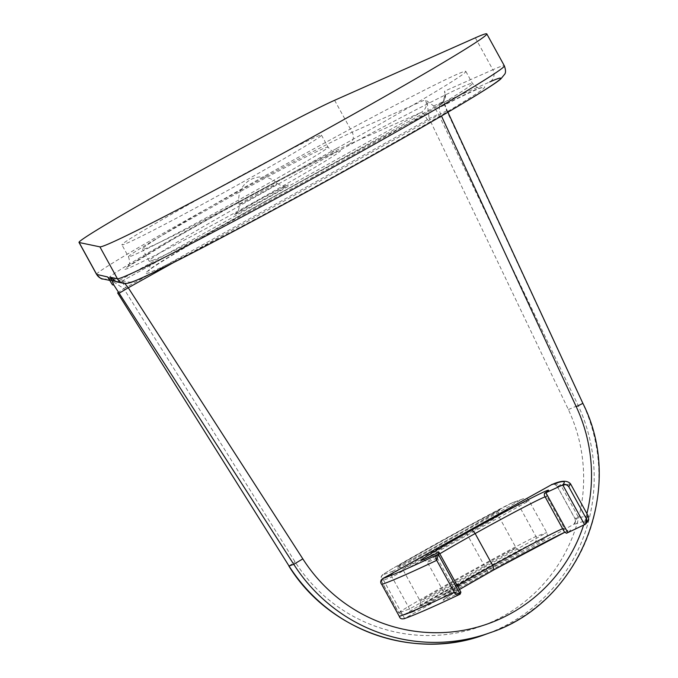 <?xml version="1.0" encoding="UTF-8"?>
<svg xmlns="http://www.w3.org/2000/svg" width="678" height="678" viewBox="0 0 678 678"><rect width="100%" height="100%" fill="white"/><g stroke="black" fill="none" stroke-linecap="round" stroke-linejoin="round"><path stroke-width="0.51" stroke-dasharray="3.39 2.54" d="M392.943 571.164L383.095 574.741C383.045 573.588 418.25 553.731 444.065 539.383C467.947 526.111 501.567 507.678 512.356 502.745L522.34 499.118L392.943 571.164L391.384 573.664L392.02 577.046L529.238 500.644L518.416 504.568C505.746 510.39 469.947 530.06 445.573 543.595C419.301 558.214 381.646 579.393 381.333 580.919L392.02 577.046L409.8 609.353L411.741 611.098L414.012 611.403L544.409 538.942C547.027 537.188 547.824 535.061 546.79 532.561L528.374 499.567L526.687 498.644L524.136 498.508L512.356 502.745C514.831 501.669 516.856 502.279 518.416 504.568L535.959 536.484C537.061 539.035 536.51 541.086 534.289 542.637C523.501 547.57 489.88 566.003 465.998 579.275C440.183 593.631 404.978 613.48 405.02 614.632L414.877 611.056M522.34 499.118L523.102 498.788M383.095 574.741C380.816 576.308 380.231 578.368 381.333 580.919L398.876 612.836L403.461 615.158L405.02 614.632M398.876 612.836C399.189 611.31 436.852 590.131 463.116 575.512C487.499 561.977 523.289 542.307 535.959 536.484L546.79 532.561L409.571 608.954L398.723 612.819L403.461 615.149M438.742 552.239L437.149 557.892A68.317 1.992 151.2 0 1 427.284 562.096A68.317 1.992 151.2 0 1 439.81 553.782M564.35 531.815L544.349 495.44M457.362 585.699A68.317 1.992 -28.8 0 0 444.827 594.004A68.317 1.992 -28.8 0 0 454.692 589.801L437.149 557.892M454.692 589.801L460.676 592.131A33.358 0.975 151.2 0 1 460.896 592.131M554.29 483.728L560.57 484.745L557.443 486.643A4.551 4.475 70.3 0 0 552.095 484.499M570.537 483.838L557.443 486.643L574.986 518.56L578.114 516.661L573.876 524.213L404.605 618.48C415.224 614.793 433.632 606.734 459.811 594.301L460.176 594.123M404.113 618.717L404.605 618.48L382.68 578.58M487.872 572.113L465.939 532.222M117.599 292.854L123.743 288.591L295.006 561.748A159.423 156.72 70.2 0 0 503.39 616.09A159.423 156.72 70.2 0 0 568.384 409.563L429.182 118.531L438.513 114.192L578.037 405.139A168.525 165.669 -109.8 0 1 485.304 634.439M108.607 278.582L123.743 288.591L125.684 287.667A9.111 1.653 -119.1 0 0 119.726 280.251L421.402 112.285C426.182 109.022 427.496 104.836 425.335 99.717L433.623 105.963L438.513 114.192M334.61 100.293L352.153 132.21A9.111 8.611 -113.9 0 1 349.034 144.414L421.402 112.285A9.111 1.653 -119.1 0 1 427.36 119.701L429.182 118.531L426.962 101.31M490.025 632.744A168.525 165.669 70.2 0 0 582.758 403.435L446.734 110.819L443.48 101.607M433.623 105.963L443.463 101.598L445.039 94.2C444.988 99.725 443.488 102.92 440.539 103.785A9.111 1.653 60.9 0 1 440.539 103.785A9.111 1.653 60.9 0 1 440.581 103.768L122.549 280.845L116.379 281.794M446.734 110.819L440.497 113.929C438.971 109.548 438.912 106.277 440.344 104.115L442.971 101.929L445.132 94.691L444.514 91.208C446.675 96.318 445.361 100.505 440.581 103.768L489.753 81.945A9.111 8.611 -113.9 0 0 492.872 69.741A220.884 6.441 151.2 0 1 504.347 65.817M124.803 283.472L122.311 281.192L118.794 282.302M122.303 281.192A9.111 1.653 60.9 0 1 122.506 280.861L122.506 280.861A9.111 1.653 60.9 0 1 122.549 280.845L129.795 282.353A9.111 9.102 101.8 0 1 123.65 283.311M440.344 104.115A9.111 1.653 60.9 0 1 440.539 103.793L122.506 280.861L116.167 281.734M107.794 277.209L113.531 281.201L119.726 280.251L109.065 278.022A141.185 4.119 -28.8 0 1 208.282 218.697A141.185 4.119 -28.8 0 1 349.034 144.414M241.614 182.746A113.862 3.322 -28.8 0 0 321.448 135.125A113.862 3.322 -28.8 0 0 220.079 187.069A113.862 3.322 -28.8 0 0 121.904 244.826A113.862 3.322 -28.8 0 0 241.614 182.746M336.491 148.541A184.45 5.382 -28.8 0 0 465.837 71.402A184.45 5.382 -28.8 0 0 301.608 155.542A184.45 5.382 -28.8 0 0 142.566 249.114A184.45 5.382 -28.8 0 0 336.491 148.541M500.017 509.746C490.94 513.932 462.023 529.933 443.183 540.391C424.648 550.739 396.8 566.35 396.732 567.266C403.656 564.164 428.115 550.706 444.573 541.612C465.939 529.747 498.737 511.441 500.017 509.746M498.296 515.916L498.491 515.873C495.415 518.272 466.795 534.357 446.294 545.714C429.776 554.867 404.435 568.698 402.639 569.113C411.3 563.206 481.6 524.069 498.296 515.916M515.839 547.832C508.186 551.358 475.388 569.452 455.209 580.758C440.242 589.14 421.267 599.911 420.182 601.03C423.309 599.971 453.887 583.19 472.49 572.825C490.253 562.926 514.094 549.477 516.043 547.79L515.839 547.832M512.729 502.559L469.413 525.391L397.139 565.91C380.409 575.732 382.934 574.588 381.561 575.893L381.333 580.919M521.95 549.638C521.874 550.553 494.025 566.164 475.481 576.52C456.65 586.979 427.733 602.979 418.657 607.157C417.784 606.886 440.564 594.038 456.286 585.216C477.304 573.478 510.568 554.994 521.95 549.638M544.265 539.018L534.289 542.637M427.36 119.701L125.684 287.667M545.104 496.813A68.317 1.992 151.2 0 1 546.807 496.381A68.317 1.992 151.2 0 1 545.824 497.372M563.367 529.289A68.317 1.992 -28.8 0 0 564.35 528.298A68.317 1.992 -28.8 0 0 562.655 528.73M564.672 532.332A72.868 2.127 151.2 0 1 566.41 533.255M460.676 592.131A72.868 2.127 151.2 0 1 459.455 589.504L444.243 599.089C444.954 599.911 445.149 598.216 444.827 594.004L427.284 562.096C424.081 559.621 422.547 558.875 422.674 559.859M557.443 486.643L557.367 486.651C555.697 484.541 553.901 483.838 551.968 484.55M557.367 486.66L574.91 518.568L588.063 515.729M578.114 516.661L560.57 484.745M584.512 524.891L584.58 524.823A4.551 4.534 -135.7 0 0 585.555 524.102M584.58 524.823C588.69 520.441 584.919 520.407 573.266 524.721A4.551 4.475 70.3 0 0 574.986 518.56M568.384 409.563L582.91 403.402M289.031 566.02L295.006 561.748M96.556 274.353A150.296 4.382 151.2 0 1 204.519 210.061A150.296 4.382 151.2 0 1 352.153 132.21L425.335 99.717M475.329 37.824L492.872 69.741L444.514 91.208M586.902 513.61A159.423 156.72 -109.8 0 1 583.538 525.34M173.907 262.361L440.497 113.929L441.471 116.014M254.174 202.112A122.964 3.585 151.2 0 1 127.04 268.734A122.964 3.585 151.2 0 1 211.112 217.74A122.964 3.585 151.2 0 1 338.237 151.118A122.964 3.585 151.2 0 1 254.174 202.112M130.481 256.394A113.862 3.322 -28.8 0 0 248.19 194.713A113.862 3.322 -28.8 0 0 328.033 147.092A113.862 3.322 -28.8 0 0 226.655 199.035A113.862 3.322 -28.8 0 0 128.481 256.801A113.862 3.322 -28.8 0 0 130.481 256.394M235.215 214.316A30.552 0.89 151.2 0 1 269.929 194.078A30.552 0.89 151.2 0 1 279.2 190.713A30.552 0.89 151.2 0 1 235.215 214.316M102.81 278.963A9.111 9.102 101.8 0 0 109.065 278.022M239.571 204.442A21.823 0.636 -28.8 0 0 260.471 193.544A21.823 0.636 -28.8 0 0 277.438 183.484A21.823 0.636 -28.8 0 0 258.004 193.442A21.823 0.636 -28.8 0 0 239.19 204.51A21.823 0.636 -28.8 0 0 239.571 204.442M349.051 167.907A193.561 5.644 151.2 0 1 148.948 272.768A193.561 5.644 151.2 0 1 281.277 192.501A193.561 5.644 151.2 0 1 481.388 87.64A193.561 5.644 151.2 0 1 349.051 167.907M152.389 260.437A184.45 5.382 -28.8 0 0 343.076 160.508A184.45 5.382 -28.8 0 0 472.413 83.369A184.45 5.382 -28.8 0 0 308.193 167.517A184.45 5.382 -28.8 0 0 149.152 261.089A184.45 5.382 -28.8 0 0 152.389 260.437M498.491 515.873C497.796 512.788 498.127 510.932 499.483 510.297L465.557 529.916C442.649 542.764 408.131 561.85 397.35 566.986C399.206 566.308 400.969 567.02 402.639 569.113L420.174 601.03C420.86 604.166 420.529 606.03 419.182 606.607L474.253 575.207L521.314 549.926C518.958 550.4 517.204 549.689 516.043 547.79L498.5 515.873M544.409 538.942L414.783 611.107M404.376 614.929L414.36 611.302M381.18 580.902L398.723 612.819M564.681 532.34L568.952 530.527C569.079 531.51 567.545 530.772 564.35 528.298L546.807 496.381C546.239 492.957 546.434 491.262 547.392 491.304M574.91 518.568C575.817 521.119 575.427 523.026 573.758 524.297L573.876 524.213M459.591 594.42L460.159 594.14M442.963 101.929L444.107 99.759C443.607 100.31 444.632 103.946 447.192 110.658L447.921 112.234M107.633 276.938L113.531 281.192M321.448 135.125L328.033 147.092C333.44 153.652 333.822 150.957 337.424 151.541C334.703 151.991 302.329 168.051 263.496 189.069C231.435 206.332 201.358 223.02 173.271 239.114L127.201 267.115C127.693 264.886 131.371 265.912 128.481 256.801L121.904 244.826M113.557 281.201L109.743 280.404M277.438 183.484C284.836 188.221 283.972 185.391 286.421 185.67L260.462 199.23L236.215 213.273C236.41 211.689 238.936 214.485 239.19 204.51A22.772 22.772 0 0 1 277.438 183.484M465.837 71.402L472.413 83.369C476.854 87.776 479.812 89.267 481.278 87.835C472.778 85.648 150.855 262.623 148.168 270.963C150.016 270.751 150.347 267.454 149.152 261.089L142.566 249.114"/><path stroke-width="1.02" d="M438.963 552.273L460.896 592.165A33.358 0.975 151.2 0 1 460.896 592.165L460.167 594.14L454.252 592.241L436.708 560.333L438.963 552.273A33.358 0.975 -28.8 0 0 438.963 552.239A33.358 0.975 -28.8 0 0 438.742 552.239L438.674 552.273M586.334 518.695L568.791 486.779L570.52 483.812L588.063 515.729L586.334 518.695L585.478 524.187L567.825 532.628A33.358 0.975 151.2 0 1 566.41 533.255L564.35 531.815L544.349 495.44L544.476 493.364A33.358 0.975 -28.8 0 0 545.892 492.736L562.757 484.923C565.121 484.168 567.139 484.787 568.791 486.779A4.551 4.534 -135.7 0 0 562.647 484.931L562.587 484.999M459.811 594.301A4.551 4.068 -115.5 0 1 459.591 594.42A4.551 4.068 -115.5 0 1 454.074 592.326C428.284 604.581 410.021 612.598 399.3 616.378L381.756 584.461C380.104 582.504 380.409 580.546 382.672 578.588L551.333 484.829C562.986 480.516 566.757 480.549 562.647 484.931M551.595 484.533L554.29 483.728M404.605 618.48C401.774 619.395 400.003 618.7 399.3 616.378L381.756 584.461C392.477 580.682 410.732 572.664 436.53 560.409A4.551 4.068 -115.5 0 1 437.878 554.409C411.699 566.842 393.299 574.902 382.672 578.588M438.242 554.257L460.167 594.14L459.591 594.42C433.369 606.878 414.834 614.988 403.995 618.76L404.113 618.717M117.608 292.871L289.031 566.02L117.608 292.871M118.794 282.302L111.828 280.285L113.896 285.091L112.446 284.785L107.794 277.209M113.896 285.091L293.752 564.325L289.031 566.02A168.525 165.669 -109.8 0 0 485.304 634.439C414.953 661.211 328.788 631.167 288.879 566.054M79.012 242.436A150.296 4.382 151.2 0 0 79.157 242.521L99.895 246.851A220.884 6.441 151.2 0 0 299.634 144.143A220.884 6.441 151.2 0 0 486.796 33.9A220.884 6.441 151.2 0 0 475.329 37.824L334.61 100.293A150.296 4.382 151.2 0 0 186.975 178.144A150.296 4.382 151.2 0 0 79.012 242.436L96.556 274.353A150.296 4.382 151.2 0 0 96.7 274.437A9.111 9.102 101.8 0 0 102.81 278.963C101.785 279.421 99.7 277.887 96.556 274.353M447.921 112.234L582.902 403.402C626.065 488.999 579.809 603.395 490.025 632.744A168.525 165.669 70.2 0 1 293.752 564.325L302.829 558.867L128.269 287.769L119.057 293.269M173.907 262.361L128.269 287.769L124.803 283.472M107.641 276.946L96.7 274.437L79.157 242.521M99.895 246.851L117.438 278.768A9.111 9.102 101.8 0 0 123.549 283.294L116.167 281.743L110.311 277.277L111.828 280.285M439.81 553.782A68.317 1.992 151.2 0 1 475.142 533.544L472.159 529.84A72.868 2.127 -28.8 0 0 424.013 557.935A72.868 2.127 -28.8 0 0 438.742 552.239M562.655 528.73A68.317 1.992 -28.8 0 0 492.686 565.46L475.142 533.544A68.317 1.992 151.2 0 1 545.104 496.813M544.476 493.364A72.868 2.127 -28.8 0 0 533.442 496.999A72.868 2.127 -28.8 0 0 472.159 529.84M567.825 532.628L545.892 492.736M564.681 532.34L494.109 569.723L459.455 589.513A72.868 2.127 151.2 0 1 494.093 569.732L492.686 565.46A68.317 1.992 -28.8 0 0 457.362 585.699M494.135 569.715A72.868 2.127 151.2 0 1 564.672 532.332M552.095 484.499A4.551 4.475 70.3 0 0 551.977 484.541A4.551 4.475 70.3 0 0 551.968 484.541A4.551 4.475 70.3 0 0 551.333 484.829M584.682 524.806L562.757 484.923M585.555 524.102A4.551 4.534 -135.7 0 0 586.368 518.662M582.758 403.435L576.224 406.681A159.423 156.72 -109.8 0 1 586.902 513.61M583.538 525.34A159.423 156.72 -109.8 0 1 454.548 631.633A159.423 156.72 -109.8 0 1 302.829 558.867M441.471 116.014L576.224 406.681M123.65 283.311A9.111 9.102 101.8 0 1 123.549 283.294L126.947 283.421L130.312 282.65C135.1 281.09 143.694 277.268 156.109 271.2C207.578 246.36 337.627 175.992 421.089 127.828C468.006 100.751 494.576 84.462 500.779 78.97L504.601 74.326C505.898 72.817 505.813 69.978 504.347 65.817A220.884 6.441 151.2 0 1 317.177 176.06A220.884 6.441 151.2 0 1 117.438 278.768L110.311 277.277M129.795 282.353A211.773 6.178 -28.8 0 0 351.713 167.042A211.773 6.178 -28.8 0 0 489.753 81.945M438.708 552.256L422.987 559.808M547.18 491.533L544.341 493.431M570.52 483.821C567.274 480.177 561.096 480.414 551.985 484.541M585.478 524.187L585.648 524.009C588.453 520.984 589.258 518.221 588.072 515.729M490.025 632.744L485.304 634.439M109.743 280.404L102.81 278.963M486.796 33.9L504.347 65.817M460.896 592.131L438.963 552.239"/></g></svg>
